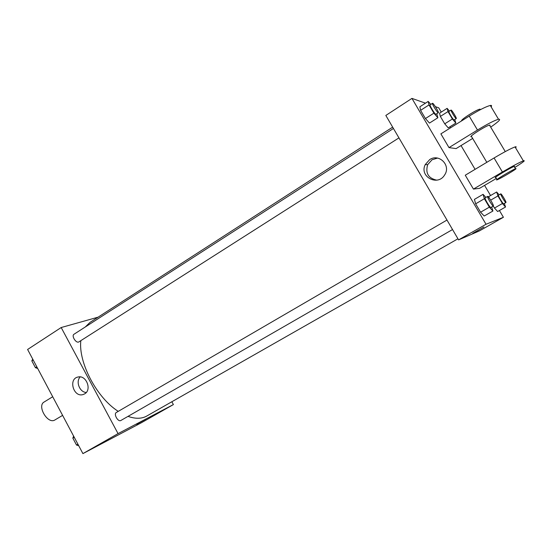 <?xml version="1.0" encoding="UTF-8"?>
<svg xmlns="http://www.w3.org/2000/svg" width="552" height="552" viewBox="0 0 552 552"><rect width="100%" height="100%" fill="white"/><g stroke="black" fill="none" stroke-linecap="round" stroke-linejoin="round"><path stroke-width="0.83" d="M52.709 396.743L44.105 402.028C36.901 405.768 47.348 423.984 54.517 420.189L62.604 415.38M171.858 401.759L173.39 404.575L141.043 422.929L82.91 453.606L27.6 349.471L61.182 327.529L98.111 317.158M128.016 416.374C135.185 418.899 141.277 418.878 146.294 416.305L457.946 238.795M392.672 127.146L90.031 322.368L85.298 326.97M80.82 340.722C78.294 362.657 96.876 397.944 118.266 411.357M173.39 404.575L118.052 433.617L61.182 327.529M393.445 128.478L73.996 334.25C71.291 335.699 75.776 343.206 78.653 342.04L398.944 137.883M452.536 229.542L120.881 420.479C118.087 422.356 113.332 413.952 116.348 412.468L116.451 412.42M118.052 433.617L82.91 453.606M84.615 393.887L83.035 394.57C73.464 397.661 68.089 378.7 78.067 377.009C86.278 374.787 92.15 389.905 84.615 393.887M145.093 419.52L136.744 424.233L145.093 419.52M145.838 419.154L136.599 424.288M86.271 392.472C79.654 392.251 75.5 381.632 80.178 376.912M435.556 158.334L435.28 157.913M499.415 210.505L503.417 217.274L479.329 230.95L458.581 239.878L385.827 115.451L411.944 98.394L425.482 103.169M78.694 445.671L76.514 445.064L72.843 438.143L73.602 436.08M77.935 444.243L76.514 445.064M74.258 437.322L72.843 438.143M37.708 368.501L35.438 367.701L31.83 360.898L32.699 359.062M36.818 366.818L35.438 367.701M33.203 360.014L31.83 360.898M491.687 207.007L492.922 211.023L489.348 207.152L484.38 198.734L483.069 194.332L485.884 197.416M487.609 196.415L485.118 197.864C484.166 198.078 490.059 208 490.838 207.49L493.357 206.041C494.288 205.799 488.272 195.732 487.609 196.415C486.671 196.622 492.577 206.552 493.336 206.055L493.357 206.041M483.069 194.332L474.416 199.389L475.638 203.819L474.416 199.389M492.922 211.023L484.207 216.018L480.578 212.209L475.638 203.819L484.38 198.734M489.348 207.152L480.578 212.209L475.638 203.819M436.77 113.767L437.867 117.755L433.879 113.167L429.014 104.921L428.214 101.402L430.801 104.411M432.513 103.307L430.111 104.852C429.235 105.059 434.741 114.167 435.825 114.298L438.35 112.753C439.247 112.491 433.141 102.603 432.513 103.307C431.65 103.507 437.163 112.622 438.233 112.76L438.35 112.753M428.214 101.402L419.872 106.791L420.596 110.345L419.872 106.791M437.867 117.755L429.47 123.089L425.433 118.563L420.596 110.345L429.014 104.921M433.879 113.167L425.433 118.563L420.596 110.345M504.335 203.44L505.535 207.007L502.417 203.502L497.938 195.939L496.648 191.999L499.125 194.815M505.929 202.529L503.672 203.826C503.038 204.268 497.718 195.325 498.504 195.173L500.754 193.869C499.988 194.014 505.315 202.963 505.915 202.536L505.929 202.529C506.695 202.356 501.278 193.297 500.754 193.869M496.648 191.999L488.81 196.56L489.279 198.092L488.81 196.56M505.535 207.007L497.649 211.519L494.482 208.056L493.309 206.068L494.482 208.056L502.417 203.502M497.938 195.939L490.666 200.155M454.772 119.536L455.848 123.075L452.398 118.99L448.003 111.566L447.127 108.344L449.438 111.097M451.053 110.069L448.873 111.456C448.141 111.601 453.137 119.874 454.006 119.963L456.283 118.583C457.022 118.39 451.55 109.482 451.053 110.069C450.335 110.207 455.338 118.494 456.193 118.583L456.283 118.583M447.127 108.344L439.551 113.174L440.358 116.424L439.551 113.174M455.848 123.075L448.224 127.864L444.726 123.82L440.358 116.424L448.003 111.566M452.398 118.99L444.726 123.82L440.358 116.424M472.774 233.323L483.952 227.01M479.239 229.798L473.036 233.213L479.239 229.798M503.417 217.274L486.036 224.264L458.581 239.878L385.827 115.451M479.329 230.95L458.581 239.878M429.677 159.611C439.082 153.132 451.26 165.503 444.65 174.922C437.777 186.742 419.002 176.612 425.247 164.586L429.677 159.611M486.036 224.264L411.944 98.394M437.55 158.086L432.037 159.756L427.662 164.668C425.275 173.1 428.29 178.262 436.701 180.159M435.397 106.66L438.73 107.84L441.248 112.09M449.935 126.787L450.542 127.822M461.037 145.569L475.086 169.347M484.566 185.382L490.569 195.539M448.224 127.864L444.726 123.82M429.47 123.089L425.433 118.563M484.207 216.018L480.578 212.209M497.649 211.519L494.482 208.056M472.664 138.428L456.104 148.598L448.99 147.612L440.882 133.867L469.221 116.12C479.06 110.076 486.084 106.522 490.286 105.466C491.694 105.225 491.963 105.68 491.101 106.819M496.379 178.434L479.557 188.329L473.443 189.088L502.41 172.01C512.442 166.152 519.418 162.426 523.344 160.832C525.911 160.073 523.048 162.302 514.754 167.511M515.527 147.743C516.513 146.797 516.355 146.521 515.044 146.929C511.048 148.385 504.059 152.069 494.074 157.975L465.267 175.219L473.443 189.088M486.823 162.316L471.622 136.675C466.826 137.952 485.546 125.821 489.507 125.118L490.017 125.09L489.852 125.697M469.221 116.12L477.48 130.03L448.99 147.612M477.48 130.03C487.368 124.034 494.378 120.433 498.518 119.246C501.333 118.928 498.732 121.557 490.7 127.119M497 179.483L495.827 177.496C491.301 179.276 510.448 167.677 514.112 166.442L514.581 166.318L514.305 166.752M515.947 168.622C517.673 168.408 500.271 178.738 497.179 179.779C492.667 181.58 511.842 170.016 515.492 168.746L515.947 168.622M480.571 109.579L479.992 109.144C476.542 109.51 459.982 120.108 461.679 120.84M494.074 157.975L502.41 172.01M84.477 393.969L83.035 394.57M116.348 412.468L446.989 220.055M425.247 164.586L427.662 164.668M505.273 151.593L489.507 125.118M515.492 168.746L514.112 166.442M479.992 109.144L480.33 109.71M515.044 146.929L523.344 160.832M490.286 105.466L498.518 119.246"/></g></svg>
